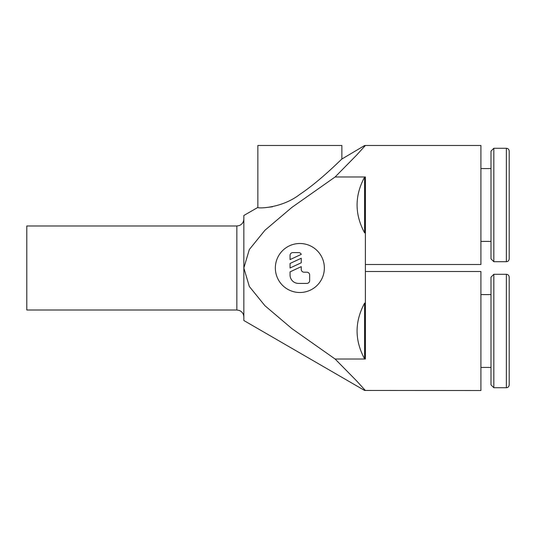<?xml version="1.0" encoding="UTF-8"?>
<svg xmlns="http://www.w3.org/2000/svg" width="536" height="536" viewBox="0 0 536 536"><rect width="100%" height="100%" fill="white"/><g stroke="black" fill="none" stroke-linecap="round" stroke-linejoin="round"><path stroke-width="0.8" d="M365.391 145.477L364.601 145.544L341.868 159.025C340.829 159.775 320.099 180.88 299.859 194.367C281.179 208.866 256.717 208.517 257.85 207.425L243.847 215.492L243.847 268L249.32 249.528L264.925 230.286L291.885 207.399L335.107 176.981L356.433 155.299L365.391 145.477L480.913 145.477L480.913 264.503L365.391 264.503M335.107 176.981L365.391 176.981L365.391 232.993L364.601 232.845C354.577 214.273 354.577 195.7 364.601 177.128L364.601 232.845M365.391 271.497L480.913 271.497L480.913 390.523L364.601 390.456L243.847 320.508L243.847 268L249.32 286.472L264.925 305.714L291.885 328.601L335.107 359.02L356.433 380.701L365.391 390.523M364.601 303.155L364.601 358.872C354.577 340.3 354.577 321.727 364.601 303.155L365.391 303.007L365.391 359.02L335.107 359.02M364.601 146.294C365.659 145.209 365.659 145.209 364.601 146.294L364.601 145.544M364.782 146.248C363.093 146.656 363.093 146.656 364.782 146.248M364.782 389.752C363.093 389.344 363.093 389.344 364.782 389.752M364.601 389.706C365.659 390.791 365.659 390.791 364.601 389.706L364.601 390.456M493.83 148.278L506.366 148.278C508.068 148.425 509.019 149.37 509.2 151.112L509.2 258.861C509.019 260.603 508.068 261.548 506.366 261.702L493.83 261.702L490.996 258.861L490.996 151.112L493.83 148.278L493.83 261.702M480.913 241.394L490.996 241.394M490.996 168.579L480.913 168.579M506.366 274.298C508.068 274.452 509.019 275.397 509.2 277.139L509.2 384.888C509.019 386.63 508.068 387.575 506.366 387.722L493.83 387.722L490.996 384.888L490.996 277.139L493.83 274.298L506.366 274.298L506.366 387.722M493.83 274.298L493.83 387.722M480.913 294.606L490.996 294.606M490.996 367.421L480.913 367.421M236.845 225.991L236.845 310.009L26.8 310.009L26.8 225.991L236.845 225.991L239.11 225.616C242.098 224.41 243.679 222.206 243.847 218.99M257.85 207.425L257.85 145.477L341.868 145.477L341.868 159.025M324.36 268A24.502 24.502 0 0 1 299.859 292.502A24.502 24.502 0 0 1 275.35 268A24.502 24.502 0 0 1 299.859 243.498A24.502 24.502 0 0 1 324.36 268M290.056 255.397A2.801 2.801 0 0 1 292.857 252.597L298.458 252.597A2.801 2.801 0 0 1 301.259 254.372L290.056 259.598L290.056 255.397M306.86 272.201A2.801 2.801 0 0 1 309.661 275.002L309.661 280.603A2.801 2.801 0 0 1 306.86 283.403L298.458 283.403A8.402 8.402 0 0 1 290.056 275.002L290.056 271.866L301.259 266.64L301.259 269.4A2.801 2.801 0 0 0 304.059 272.201L306.86 272.201M301.259 258.238L301.259 262.774L290.056 268L290.056 263.464L301.259 258.238M264.623 207.713L272.549 206.775M365.391 359.02L364.601 358.872M365.391 232.993L365.391 303.007M364.601 177.128L365.391 176.981M506.366 148.278L506.366 261.702M236.845 310.009L239.371 310.478C242.205 311.738 243.699 313.915 243.847 317.01"/></g></svg>
